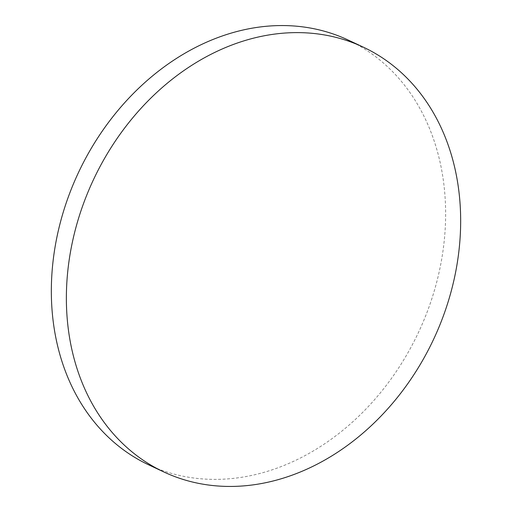 <?xml version="1.0" encoding="UTF-8"?>
<svg xmlns="http://www.w3.org/2000/svg" width="512" height="512" viewBox="0 0 512 512"><rect width="100%" height="100%" fill="white"/><g stroke="black" fill="none" stroke-linecap="round" stroke-linejoin="round"><path stroke-width="0.38" stroke-dasharray="2.56 1.92" d="M148.749 464.877A234.656 187.872 115.2 0 0 243.782 476.941A234.656 187.872 115.2 0 0 445.574 219.238A234.656 187.872 115.2 0 0 348.218 40.064"/><path stroke-width="0.77" d="M363.251 47.123L348.218 40.064A234.656 187.872 115.2 0 0 253.184 28A234.656 187.872 115.2 0 0 51.392 285.702A234.656 187.872 115.2 0 0 148.749 464.877L163.782 471.936A234.656 187.872 115.2 0 0 258.816 484A234.656 187.872 115.2 0 0 460.608 226.298A234.656 187.872 115.2 0 0 363.251 47.123A234.656 187.872 115.2 0 0 268.218 35.059A234.656 187.872 115.2 0 0 66.426 292.762A234.656 187.872 115.2 0 0 163.782 471.936"/></g></svg>
